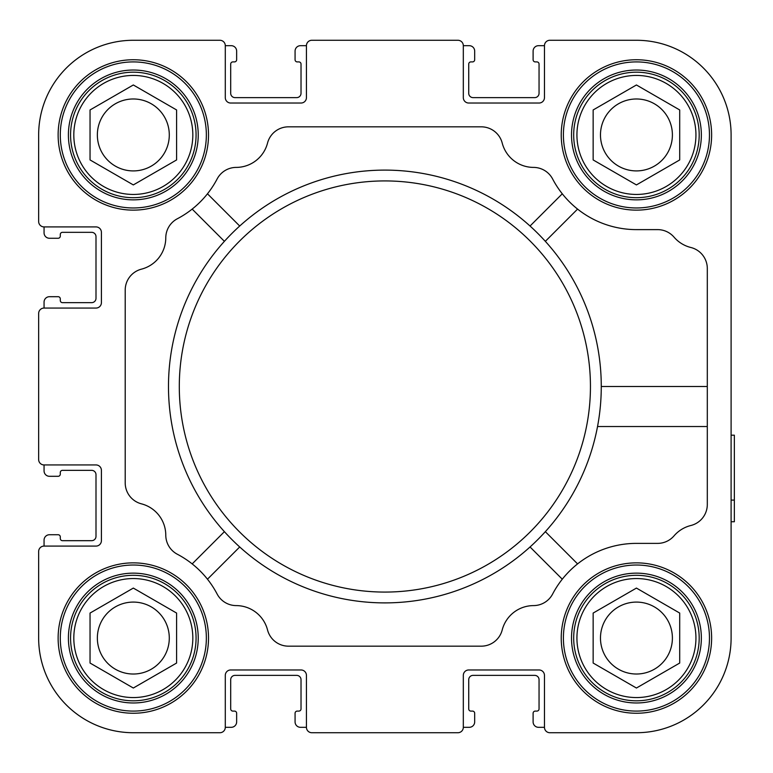 <?xml version="1.0" encoding="UTF-8"?>
<svg xmlns="http://www.w3.org/2000/svg" width="773" height="773" viewBox="0 0 773 773"><rect width="100%" height="100%" fill="white"/><g stroke="black" fill="none" stroke-linecap="round" stroke-linejoin="round"><path stroke-width="1.16" d="M731.103 521.746L734.35 521.746L734.35 435.189L731.103 435.189M177.355 218.749A94.673 94.673 0 0 0 217.126 178.978A21.644 21.644 0 0 1 236.219 167.403A32.456 32.456 0 0 0 267.535 143.063A21.644 21.644 0 0 1 288.484 126.83L481.27 126.83A21.644 21.644 0 0 1 502.218 143.063A32.456 32.456 0 0 0 533.544 167.403A21.644 21.644 0 0 1 552.627 178.978A94.673 94.673 0 0 0 636.43 229.62L657.63 229.62A21.644 21.644 0 0 1 674.037 237.147A32.456 32.456 0 0 0 690.859 247.495A21.644 21.644 0 0 1 707.305 268.502L707.305 504.498A21.644 21.644 0 0 1 690.859 525.505A32.456 32.456 0 0 0 674.037 535.853A21.644 21.644 0 0 1 657.63 543.38L636.43 543.38A94.673 94.673 0 0 0 552.627 594.022A21.644 21.644 0 0 1 533.544 605.597A32.456 32.456 0 0 0 502.218 629.937A21.644 21.644 0 0 1 481.27 646.17L288.484 646.17A21.644 21.644 0 0 1 267.535 629.937A32.456 32.456 0 0 0 236.219 605.597A21.644 21.644 0 0 1 217.126 594.022A94.673 94.673 0 0 0 177.355 554.251A21.644 21.644 0 0 1 165.78 535.167A32.456 32.456 0 0 0 141.44 503.841A21.644 21.644 0 0 1 125.207 482.893L125.207 290.107A21.644 21.644 0 0 1 141.44 269.159A32.456 32.456 0 0 0 165.78 237.833A21.644 21.644 0 0 1 177.355 218.749M731.103 212.536L731.103 134.946A94.673 94.673 0 0 0 636.43 40.273L549.874 40.273A5.411 5.411 0 0 0 544.463 45.684L538.52 45.684A5.411 5.411 0 0 0 533.109 51.095L533.109 59.753A2.164 2.164 0 0 0 535.274 61.908L536.897 61.908A2.164 2.164 0 0 1 539.052 64.072L539.052 93.291A4.329 4.329 0 0 1 534.732 97.62L473.057 97.62A4.329 4.329 0 0 1 468.728 93.291L468.728 64.072A2.164 2.164 0 0 1 470.892 61.908L472.516 61.908A2.164 2.164 0 0 0 474.68 59.753L474.68 51.095A5.411 5.411 0 0 0 469.269 45.684L463.317 45.684A5.411 5.411 0 0 0 457.906 40.273L311.848 40.273A5.411 5.411 0 0 0 306.437 45.684L300.484 45.684A5.411 5.411 0 0 0 295.073 51.095L295.073 59.753A2.164 2.164 0 0 0 297.238 61.908L298.861 61.908A2.164 2.164 0 0 1 301.026 64.072L301.026 93.291A4.329 4.329 0 0 1 296.697 97.62L235.021 97.62A4.329 4.329 0 0 1 230.702 93.291L230.702 64.072A2.164 2.164 0 0 1 232.866 61.908L234.48 61.908A2.164 2.164 0 0 0 236.644 59.753L236.644 51.095A5.411 5.411 0 0 0 231.243 45.684L225.291 45.684A5.411 5.411 0 0 0 219.88 40.273L133.323 40.273A94.673 94.673 0 0 0 38.65 134.946L38.65 221.503A5.411 5.411 0 0 0 44.061 226.914L44.061 232.866A5.411 5.411 0 0 0 49.472 238.268L58.13 238.268A2.164 2.164 0 0 0 60.294 236.103L60.294 234.48A2.164 2.164 0 0 1 62.449 232.325L91.668 232.325A4.329 4.329 0 0 1 95.997 236.644L95.997 298.32A4.329 4.329 0 0 1 91.668 302.649L62.449 302.649A2.164 2.164 0 0 1 60.294 300.484L60.294 298.861A2.164 2.164 0 0 0 58.13 296.697L49.472 296.697A5.411 5.411 0 0 0 44.061 302.108L44.061 308.06A5.411 5.411 0 0 0 38.65 313.471L38.65 459.529A5.411 5.411 0 0 0 44.061 464.94L44.061 470.892A5.411 5.411 0 0 0 49.472 476.303L58.13 476.303A2.164 2.164 0 0 0 60.294 474.139L60.294 472.516A2.164 2.164 0 0 1 62.449 470.351L91.668 470.351A4.329 4.329 0 0 1 95.997 474.68L95.997 536.356A4.329 4.329 0 0 1 91.668 540.675L62.449 540.675A2.164 2.164 0 0 1 60.294 538.52L60.294 536.897A2.164 2.164 0 0 0 58.13 534.732L49.472 534.732A5.411 5.411 0 0 0 44.061 540.134L44.061 546.086A5.411 5.411 0 0 0 38.65 551.497L38.65 638.054A94.673 94.673 0 0 0 133.323 732.727L219.88 732.727A5.411 5.411 0 0 0 225.291 727.316L231.243 727.316A5.411 5.411 0 0 0 236.644 721.905L236.644 713.247A2.164 2.164 0 0 0 234.48 711.092L232.866 711.092A2.164 2.164 0 0 1 230.702 708.928L230.702 679.709A4.329 4.329 0 0 1 235.021 675.38L296.697 675.38A4.329 4.329 0 0 1 301.026 679.709L301.026 708.928A2.164 2.164 0 0 1 298.861 711.092L297.238 711.092A2.164 2.164 0 0 0 295.073 713.247L295.073 721.905A5.411 5.411 0 0 0 300.484 727.316L306.437 727.316A5.411 5.411 0 0 0 311.848 732.727L457.906 732.727A5.411 5.411 0 0 0 463.317 727.316L469.269 727.316A5.411 5.411 0 0 0 474.68 721.905L474.68 713.247A2.164 2.164 0 0 0 472.516 711.092L470.892 711.092A2.164 2.164 0 0 1 468.728 708.928L468.728 679.709A4.329 4.329 0 0 1 473.057 675.38L534.732 675.38A4.329 4.329 0 0 1 539.052 679.709L539.052 708.928A2.164 2.164 0 0 1 536.897 711.092L535.274 711.092A2.164 2.164 0 0 0 533.109 713.247L533.109 721.905A5.411 5.411 0 0 0 538.52 727.316L544.463 727.316A5.411 5.411 0 0 0 549.874 732.727L636.43 732.727A94.673 94.673 0 0 0 731.103 638.054L731.103 506.595M731.103 428.696L731.103 354.894M731.103 638.054L731.103 134.946M636.43 40.273L549.874 40.273M544.463 45.684L544.463 97.62A5.411 5.411 0 0 1 539.052 103.031L468.728 103.031A5.411 5.411 0 0 1 463.317 97.62L463.317 45.684M457.906 40.273L311.848 40.273M306.437 45.684L306.437 97.62A5.411 5.411 0 0 1 301.026 103.031L230.702 103.031A5.411 5.411 0 0 1 225.291 97.62L225.291 45.684M219.88 40.273L133.323 40.273M38.65 134.946L38.65 221.503M44.061 226.914L95.997 226.914A5.411 5.411 0 0 1 101.408 232.325L101.408 302.649A5.411 5.411 0 0 1 95.997 308.06L44.061 308.06M38.65 313.471L38.65 459.529M44.061 464.94L95.997 464.94A5.411 5.411 0 0 1 101.408 470.351L101.408 540.675A5.411 5.411 0 0 1 95.997 546.086L44.061 546.086M38.65 551.497L38.65 638.054M133.323 732.727L219.88 732.727M225.291 727.316L225.291 675.38A5.411 5.411 0 0 1 230.702 669.969L301.026 669.969A5.411 5.411 0 0 1 306.437 675.38L306.437 727.316M311.848 732.727L457.906 732.727M463.317 727.316L463.317 675.38A5.411 5.411 0 0 1 468.728 669.969L539.052 669.969A5.411 5.411 0 0 1 544.463 675.38L544.463 727.316M549.874 732.727L636.43 732.727M58.13 638.054A75.194 75.194 0 0 0 170.92 703.179A75.194 75.194 0 0 0 170.92 572.938A75.194 75.194 0 0 0 58.13 638.054M561.237 134.946A75.194 75.194 0 0 0 674.027 200.062A75.194 75.194 0 0 0 674.027 69.821A75.194 75.194 0 0 0 561.237 134.946M58.13 134.946A75.194 75.194 0 0 0 170.92 200.062A75.194 75.194 0 0 0 170.92 69.821A75.194 75.194 0 0 0 58.13 134.946M561.237 638.054A75.194 75.194 0 0 0 674.027 703.179A75.194 75.194 0 0 0 674.027 572.938A75.194 75.194 0 0 0 561.237 638.054M563.401 638.054A73.029 73.029 0 0 0 672.945 701.304A73.029 73.029 0 0 0 672.945 574.812A73.029 73.029 0 0 0 563.401 638.054M60.294 134.946A73.029 73.029 0 0 0 169.838 198.188A73.029 73.029 0 0 0 169.838 71.696A73.029 73.029 0 0 0 60.294 134.946M563.401 134.946A73.029 73.029 0 0 0 672.945 198.188A73.029 73.029 0 0 0 672.945 71.696A73.029 73.029 0 0 0 563.401 134.946M60.294 638.054A73.029 73.029 0 0 0 169.838 701.304A73.029 73.029 0 0 0 169.838 574.812A73.029 73.029 0 0 0 60.294 638.054M576.929 638.054A59.511 59.511 0 0 0 666.191 689.593A59.511 59.511 0 0 0 666.191 586.523A59.511 59.511 0 0 0 576.929 638.054M573.682 638.054A62.758 62.758 0 0 0 667.814 692.405A62.758 62.758 0 0 0 667.814 583.712A62.758 62.758 0 0 0 573.682 638.054M571.518 638.054A64.922 64.922 0 0 0 668.896 694.28A64.922 64.922 0 0 0 668.896 581.837A64.922 64.922 0 0 0 571.518 638.054M73.812 638.054A59.511 59.511 0 0 0 163.074 689.593A59.511 59.511 0 0 0 163.074 586.523A59.511 59.511 0 0 0 73.812 638.054M70.565 638.054A62.758 62.758 0 0 0 164.697 692.405A62.758 62.758 0 0 0 164.697 583.712A62.758 62.758 0 0 0 70.565 638.054M68.401 638.054A64.922 64.922 0 0 0 165.78 694.28A64.922 64.922 0 0 0 165.78 581.837A64.922 64.922 0 0 0 68.401 638.054M576.929 134.946A59.511 59.511 0 0 0 666.191 186.477A59.511 59.511 0 0 0 666.191 83.407A59.511 59.511 0 0 0 576.929 134.946M573.682 134.946A62.758 62.758 0 0 0 667.814 189.288A62.758 62.758 0 0 0 667.814 80.595A62.758 62.758 0 0 0 573.682 134.946M571.518 134.946A64.922 64.922 0 0 0 668.896 191.163A64.922 64.922 0 0 0 668.896 78.72A64.922 64.922 0 0 0 571.518 134.946M73.812 134.946A59.511 59.511 0 0 0 163.074 186.477A59.511 59.511 0 0 0 163.074 83.407A59.511 59.511 0 0 0 73.812 134.946M70.565 134.946A62.758 62.758 0 0 0 164.697 189.288A62.758 62.758 0 0 0 164.697 80.595A62.758 62.758 0 0 0 70.565 134.946M68.401 134.946A64.922 64.922 0 0 0 165.78 191.163A64.922 64.922 0 0 0 165.78 78.72A64.922 64.922 0 0 0 68.401 134.946M679.709 613.066L679.709 663.041L636.43 688.028L593.152 663.041L593.152 613.066L636.43 588.079L679.709 613.066M600.476 638.054A35.954 35.954 0 0 0 654.412 669.196A35.954 35.954 0 0 0 654.412 606.911A35.954 35.954 0 0 0 600.476 638.054M176.602 613.066L176.602 663.041L133.323 688.028L90.045 663.041L90.045 613.066L133.323 588.079L176.602 613.066M679.709 109.959L679.709 159.934L636.43 184.921L593.152 159.934L593.152 109.959L636.43 84.972L679.709 109.959M176.602 109.959L176.602 159.934L133.323 184.921L90.045 159.934L90.045 109.959L133.323 84.972L176.602 109.959M97.359 638.054A35.954 35.954 0 0 0 151.305 669.196A35.954 35.954 0 0 0 151.305 606.911A35.954 35.954 0 0 0 97.359 638.054M600.476 134.946A35.954 35.954 0 0 0 654.412 166.089A35.954 35.954 0 0 0 654.412 103.804A35.954 35.954 0 0 0 600.476 134.946M97.359 134.946A35.954 35.954 0 0 0 151.305 166.089A35.954 35.954 0 0 0 151.305 103.804A35.954 35.954 0 0 0 97.359 134.946M601.268 386.5A216.392 216.392 0 0 1 276.686 573.904A216.392 216.392 0 0 1 276.686 199.096A216.392 216.392 0 0 1 601.268 386.5A216.392 216.392 0 0 1 276.686 573.904A216.392 216.392 0 0 1 276.686 199.096A216.392 216.392 0 0 1 601.268 386.5L707.305 386.5M239.707 546.975L207.473 579.199M224.402 531.669L192.177 563.904M577.576 209.097L545.351 241.331M562.28 193.801L530.046 226.025M577.576 563.904L545.351 531.669M562.28 579.199L530.046 546.975M224.402 241.331L192.177 209.097M239.707 226.025L207.473 193.801M707.305 426.532L597.529 426.532M590.446 386.5A205.57 205.57 0 0 1 282.087 564.532A205.57 205.57 0 0 1 282.087 208.468A205.57 205.57 0 0 1 590.446 386.5M734.35 500.102L731.103 500.102"/></g></svg>
